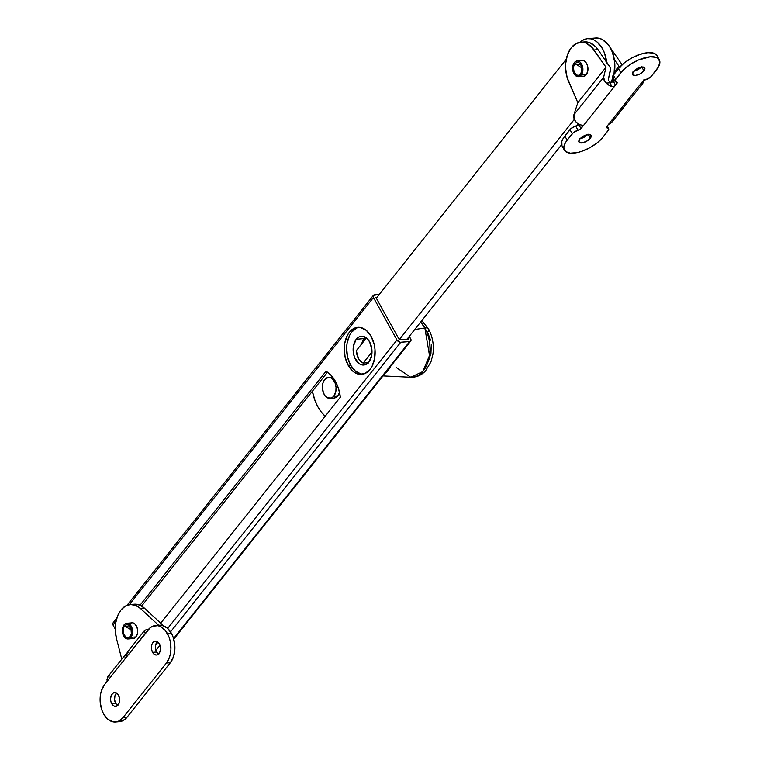 <?xml version="1.0" encoding="UTF-8"?>
<svg xmlns="http://www.w3.org/2000/svg" width="760" height="760" viewBox="0 0 760 760"><rect width="100%" height="100%" fill="white"/><g stroke="black" fill="none" stroke-linecap="round" stroke-linejoin="round"><path stroke-width="1.14" d="M326.021 371.269A31.512 20.501 85.3 0 1 335.435 381.387L331.132 375.383L326.021 371.269L140.04 605.236L326.021 371.269M356.915 327.94L351.738 332.044L349.695 335.226L347.092 343.216L346.636 347.728L347.5 356.905L350.578 365.132L348.194 365.332A23.627 15.38 85.3 0 1 345.202 341.078A23.627 15.38 85.3 0 1 357.732 327.332A23.627 15.38 85.3 0 1 371.174 336.433L366.339 330.401L360.497 327.484L354.53 328.13L349.353 332.243L347.31 335.426L344.707 343.416L344.251 347.918L345.116 357.105L348.194 365.332L353.02 371.365L355.87 373.255L358.863 374.281L364.828 373.635L370.015 369.522L372.058 366.339L374.651 358.349L374.974 349.22L374.252 344.66L371.174 336.433A23.627 15.38 85.3 0 1 374.167 360.687A23.627 15.38 85.3 0 1 361.637 374.433A23.627 15.38 85.3 0 1 348.194 365.332L350.578 365.132A23.627 15.38 -94.7 0 0 362.824 374.262M410.77 341.012A3.154 1.966 -141.5 0 0 410.685 338.856L409.288 336.347L411.027 339.824L410.115 341.449L400.244 342.276L396.976 339.995L167.684 628.444L396.976 339.995L373.445 297.54L396.976 339.995A3.154 1.966 -141.5 0 0 400.738 342.285L409.678 341.534L173.593 638.542L409.678 341.534A3.154 1.966 -141.5 0 0 410.77 341.012L173.774 639.16M408.3 339.055L407.825 338.19L408.3 339.055L399.361 339.796L408.3 339.055M160.702 623.181L340.366 397.157L338.589 388.835L335.435 381.387A31.512 20.501 85.3 0 1 340.366 397.157L160.702 623.181M115.263 629.081L113.069 625.109L115.966 621.452L113.069 625.109L112.984 622.953A3.154 1.966 38.5 0 0 113.069 625.109L115.263 629.081M373.359 295.383A3.154 1.966 -141.5 0 0 373.445 297.54L129.323 604.656L373.445 297.54L373.359 295.393L379.287 294.462L374.452 294.861A3.154 1.966 -141.5 0 0 373.359 295.383L127.005 605.302M327.503 372.2L141.616 606.053L327.503 372.2M375.829 297.341L399.361 339.796L375.829 297.341L377.074 297.245L375.829 297.341M358.929 327.303A23.627 15.38 -94.7 0 0 347.387 341.724A23.627 15.38 -94.7 0 0 350.578 365.132L355.404 371.165L361.247 374.081M113.269 622.687L114.076 622.431M155.838 650.37L159.942 645.211L155.838 650.37M170.544 631.873L400.738 342.285L170.544 631.873M364.714 338L365.389 339.226L364.714 338M330.106 398.373A10.507 6.83 85.3 0 1 322.99 391.562A10.507 6.83 85.3 0 1 324.644 379.62A10.507 6.83 85.3 0 1 328.367 377.435A10.507 6.83 85.3 0 1 335.474 384.247A10.507 6.83 85.3 0 1 333.83 396.188A10.507 6.83 85.3 0 1 330.106 398.373L334.077 398.041A10.507 6.83 -94.7 0 0 337.801 395.856A10.507 6.83 -94.7 0 0 339.53 392.35L337.801 395.856L333.83 396.188L337.801 395.856L334.191 398.031M332.329 377.112L332.595 377.093A10.507 6.83 -94.7 0 0 332.338 377.112L328.367 377.435M368.875 362.035A14.44 9.396 85.3 0 1 363.755 365.037A14.44 9.396 85.3 0 1 353.979 355.68A14.44 9.396 85.3 0 1 356.25 339.255L364.202 338.599A14.44 9.396 -94.7 0 0 361.684 343.881L364.202 338.599L356.25 339.255L353.419 346.075L353.219 351.661L354.445 357.086L358.492 363.156L360.231 364.315L363.916 365.019L365.712 364.543L368.875 362.035L371.716 355.205L371.906 349.628L369.588 341.81L366.633 338.124L364.895 336.974L361.219 336.272L359.413 336.737L356.25 339.255A14.44 9.396 85.3 0 1 361.37 336.252A14.44 9.396 85.3 0 1 371.146 345.61A14.44 9.396 85.3 0 1 368.875 362.035M366.805 362.786A14.44 9.396 -94.7 0 0 367.622 363.346M591.983 38.893L595.251 38.029L598.614 38.171L601.939 39.311L607.981 44.374L610.47 48.108L612.465 52.459L614.697 62.32L613.994 74.233A26.258 17.09 -94.7 0 0 595.536 38L587.584 38.655A26.258 17.09 85.3 0 1 606.66 62.139M613.197 77.149L610.822 82.488A26.258 17.09 -94.7 0 0 613.006 77.719M578.265 123.775L576.517 125.97L578.265 123.775M561.602 144.732L407.056 339.159L561.602 144.732M365.683 337.088L364.202 338.599A14.44 9.396 -94.7 0 1 365.455 337.278M366.443 362.501L368.182 363.651M376.305 298.205L566.257 59.242L376.305 298.205M587.584 38.655A26.258 17.09 85.3 0 0 579.918 42.313L584.041 39.548L587.299 38.684L590.663 38.826L593.997 39.966L597.16 42.066L602.519 48.763L604.514 53.114L606.746 62.976M574.341 119.368L399.266 339.625L574.341 119.368M325.299 416.337L321.328 412.081L317.889 406.847L315.087 400.805L312.369 391.238A39.387 25.631 85.3 0 0 325.185 416.242M324.644 379.62L323.038 382.707L322.373 386.593L323.332 392.587L325.118 395.817L327.541 397.851L331.522 398.012L333.83 396.188L335.891 391.219L336.034 387.163L335.141 383.22L333.345 379.99L330.933 377.957L328.253 377.445L324.644 379.62M152.56 652.336A6.954 4.531 85.3 0 1 151.677 645.192A6.954 4.531 85.3 0 1 155.363 641.145A6.954 4.531 85.3 0 1 159.325 643.825L160.445 647.586L160.046 651.519L158.27 654.293L156.589 655.006L154.821 654.664L153.216 653.325L151.648 649.914L151.534 645.876L152.294 643.53L153.615 641.867L155.296 641.155L157.064 641.487L159.325 643.825A6.954 4.531 85.3 0 1 160.208 650.968A6.954 4.531 85.3 0 1 156.512 655.015A6.954 4.531 85.3 0 1 152.56 652.336L156.531 652.004L152.56 652.336M157.415 641.687A6.954 4.531 -94.7 0 0 156.531 652.004A6.954 4.531 -94.7 0 0 158.441 654.142M111.72 703.712A6.954 4.531 85.3 0 1 110.837 696.578A6.954 4.531 85.3 0 1 114.522 692.531A6.954 4.531 85.3 0 1 118.484 695.21L119.605 698.972L119.206 702.905L116.612 706.163L113.971 706.049L112.376 704.71L110.808 701.29L110.552 698.592L111.454 694.906L113.582 692.759L115.339 692.569L118.484 695.21A6.954 4.531 85.3 0 1 119.358 702.344A6.954 4.531 85.3 0 1 115.672 706.392A6.954 4.531 85.3 0 1 111.72 703.712L115.691 703.389L111.72 703.712M116.565 693.072A6.954 4.531 -94.7 0 0 115.691 703.389A6.954 4.531 -94.7 0 0 117.6 705.527M130.843 622.934A8.008 5.215 85.3 0 1 131.765 622.725A8.008 5.215 85.3 0 1 136.325 625.812A8.008 5.215 85.3 0 1 137.341 634.03A8.008 5.215 85.3 0 1 133.095 638.685A8.008 5.215 85.3 0 1 132.145 638.637L134.178 638.419L135.935 637.022L137.503 633.232L137.607 630.144L136.933 627.133L134.691 623.76L132.706 622.772L130.682 623M115.558 722L119.529 721.667A21.005 13.671 -94.7 0 0 126.977 717.307L170.373 662.711A21.005 13.671 -94.7 0 0 171.399 633.298A21.005 13.671 -94.7 0 0 159.457 625.214L155.477 625.537A21.005 13.671 85.3 0 1 167.428 633.631L171.399 633.298L167.428 633.631A21.005 13.671 85.3 0 1 166.402 663.043L123.006 717.63A21.005 13.671 85.3 0 1 115.558 722A21.005 13.671 85.3 0 1 101.337 708.386A21.005 13.671 85.3 0 1 104.642 684.503L107.188 681.292L107.388 677.436L109.801 675.649M128.355 652.298L127.699 651.871L127.157 652.574L126.682 656.773L148.038 629.907A21.005 13.671 85.3 0 1 155.477 625.537M144.96 630.163L146.233 629.812L144.571 630.496L144.552 631.959L144.371 630.914M144.932 632.529L145.483 633.118L144.932 632.529M119.757 721.649L124.811 719.492L126.977 717.307L123.006 717.63L126.977 717.307L170.373 662.711L166.402 663.043L170.373 662.711L173.584 656.535L174.905 648.774L174.781 644.67L172.995 636.775L171.399 633.298L167.114 627.931L161.918 625.347L159.23 625.233M148.248 629.65L146.233 629.812L148.248 629.65M134.33 604.2L139.545 605.036L144.476 608.209L163.542 625.803L144.476 608.209L140.505 608.542L158.641 625.281L140.505 608.542L144.476 608.209A26.258 17.09 -94.7 0 0 134.235 604.209L130.255 604.542A26.258 17.09 85.3 0 1 140.505 608.542L135.575 605.359L130.35 604.533L125.324 606.128L120.954 609.995L117.648 615.79L115.71 622.962L115.32 630.847L116.517 638.723A26.258 17.09 85.3 0 1 130.255 604.542M121.78 659.167L116.517 638.723L121.78 659.167M127.699 651.871L126.948 653.315L126.682 657.827L125.998 657.637L104.642 684.503L101.431 690.678L100.51 694.431L100.234 702.544L102.011 710.438L103.607 713.915L107.901 719.274L113.097 721.867L118.398 721.288L123.006 717.63L166.402 663.043L169.613 656.858L170.525 653.106L170.934 649.106L170.164 640.946L169.024 637.108L165.442 630.639L160.607 626.591L157.947 625.679L152.646 626.25L150.204 627.722L126.682 656.773L126.682 657.827L124.725 656.896L124.602 655.785L127.67 653.163L124.602 655.785L125.637 654.474M158.792 654.332L156.531 652.004L155.41 648.242L155.809 644.309L157.595 641.535M117.952 705.717L115.691 703.389L114.57 699.618L114.969 695.694L116.745 692.92M108.376 676.181L106.97 679.231L107.188 681.292L125.998 657.637L124.725 656.896L124.602 655.785M581.144 60.638A8.008 5.215 85.3 0 1 582.075 60.429A8.008 5.215 85.3 0 1 587.489 65.616A8.008 5.215 85.3 0 1 586.236 74.727L587.812 70.936L587.233 64.837L584.991 61.465L583.015 60.477L580.991 60.695M643.91 70.822L641.801 67.032L643.91 70.822L644.755 67.944L642.029 67.004L637.308 68.561L633.375 71.697A6.954 3.011 -29 0 1 639.692 67.516A6.954 3.011 -29 0 1 644.727 67.887A6.954 3.011 -29 0 1 643.91 70.822A6.954 3.011 -29 0 1 637.592 75.002A6.954 3.011 -29 0 1 632.558 74.632A6.954 3.011 -29 0 1 633.375 71.697L632.529 74.575L635.265 75.515L639.977 73.957L643.91 70.822M590.302 138.263L588.192 134.472L590.302 138.263L591.147 135.384L588.42 134.444L583.708 136.002L579.766 139.137A6.954 3.011 -29 0 1 586.083 134.957A6.954 3.011 -29 0 1 591.119 135.327A6.954 3.011 -29 0 1 590.302 138.263A6.954 3.011 -29 0 1 583.994 142.443A6.954 3.011 -29 0 1 578.949 142.072A6.954 3.011 -29 0 1 579.766 139.137L578.92 142.016L581.656 142.956L586.369 141.398L590.302 138.263M582.198 125.4L578.389 123.852L575.69 121.648A7.875 4.921 38.5 0 0 581.428 125.134L582.635 125.799L582.331 126.93L616.844 83.505L617.206 82.507L615.125 81.519L615.02 80.246L623.342 69.901L630.154 64.467L638.257 60.068L650.132 56.81L656.098 57.342L658.131 58.425L659.889 61.997L658.417 66.984L650.911 76.769L642.675 81.358L608.161 124.782L611.23 122.655A7.875 4.921 38.5 0 0 612.161 121.866L642.789 83.334A7.875 4.921 -141.5 0 1 641.858 84.122L641.012 84.103L641.345 83.039L608.161 124.782L612.085 121.961L612.873 119.861M643.482 80.607A7.875 4.921 -141.5 0 1 642.789 83.334M564.366 150.157A23.627 10.213 -29 0 1 567.159 140.182L572.261 133.76A5.253 2.271 -29 0 1 578.084 130.321L575.795 126.179A2.622 1.13 151 0 0 578.711 124.459L571.083 128.497L564.861 136.04A23.627 10.213 151 0 0 562.067 146.015L564.366 150.157A23.627 10.213 -29 0 0 581.486 151.411A23.627 10.213 -29 0 0 602.917 137.218L608.019 130.796A5.253 2.271 -29 0 0 608.636 128.582A5.253 2.271 -29 0 0 607.231 127.898L606.603 126.787L607.231 127.898A2.622 1.13 -29 0 1 606.518 127.566A2.622 1.13 -29 0 1 606.832 126.455L608.161 124.782L606.48 127.452L608.551 128.44L608.656 129.713L602.917 137.218L597.16 142.861L589.561 147.868L581.267 151.487L577.258 152.589L570.285 153.168L565.554 151.544L563.787 147.963L565.26 142.975L567.159 140.182L573.382 132.639L581.001 128.601L615.514 85.177L613.994 86.346L612.056 86.593A7.875 4.921 -141.5 0 1 606.328 83.106L609.957 82.811L612.056 86.593L609.017 85.31L604.979 81.662L603.601 77.368L573.895 114.751L574.589 119.899L575.69 121.648L573.895 118.076L573.895 114.751L577.828 102.695L606.005 67.251L603.601 77.368L573.895 114.751L577.828 102.695L567.14 77.596L565.611 68.296L565.678 63.564L567.473 54.748L571.254 47.7L576.536 43.349L582.616 42.256L585.713 42.997L591.517 46.93L606.005 67.251L577.828 102.695L568.689 81.871A26.258 17.09 85.3 0 1 580.564 42.237A26.258 17.09 85.3 0 1 594.035 49.989L598.006 49.657L595.489 46.597L589.684 42.674L584.478 41.914M582.445 76.332L584.478 76.114L586.236 74.727A8.008 5.215 85.3 0 1 583.395 76.389A8.008 5.215 85.3 0 1 582.445 76.332M609.976 66.927L598.006 49.657L610.641 68.286L608.294 79.638L610.698 69.511L609.976 66.927M608.484 80.636L608.294 79.638L608.484 80.636M609.358 81.681L610.65 82.431L609.358 81.681M611.942 82.64L609.957 82.811A2.622 1.13 151 0 0 613.225 81.035L614.175 79.838L612.18 81.956L609.957 82.811L611.325 82.612M657.115 55.85L653.799 53.2L647.833 52.668L640.119 54.34L631.826 57.95L624.226 62.956L618.469 68.599L612.721 76.114L612.836 77.377L614.156 77.919M582.635 125.799L581.001 128.601L578.711 124.459L581.001 128.601A2.622 1.13 -29 0 1 578.084 130.321L575.795 126.179A5.253 2.271 151 0 0 569.962 129.618L572.261 133.76L569.962 129.618L564.861 136.04L567.159 140.182L564.861 136.04L562.961 138.833L561.82 141.464L561.972 145.825M588.003 134.121L584.069 137.256L579.357 138.814M641.611 66.68L637.678 69.815L632.966 71.373M611.268 81.7L613.586 78.774L611.268 81.7M614.346 59.584L618.915 66.177L614.441 71.811L618.915 66.177L614.346 59.584M622.126 64.743L610.119 47.49A26.258 17.09 -94.7 0 1 610.917 48.583L622.126 64.743M643.397 80.037L643.274 82.469L641.858 84.122L641.297 83.106L641.858 84.122L641.012 84.103L642.675 81.358A2.622 1.13 -29 0 1 645.591 79.638A5.253 2.271 -29 0 0 651.415 76.199L656.526 69.778A23.627 10.213 -29 0 0 659.309 59.803A23.627 10.213 -29 0 0 642.19 58.548A23.627 10.213 -29 0 0 620.758 72.741L618.469 68.599L613.358 75.021L615.657 79.163L620.758 72.741L618.469 68.599A23.627 10.213 151 0 1 639.901 54.407A23.627 10.213 151 0 1 657.01 55.66L659.309 59.803M615.039 81.386L612.74 77.245A5.253 2.271 151 0 1 613.358 75.021L615.657 79.163A5.253 2.271 -29 0 0 615.039 81.386A5.253 2.271 -29 0 0 616.455 82.061A2.622 1.13 -29 0 1 617.158 82.394A2.622 1.13 -29 0 1 616.844 83.505L615.514 85.177L613.225 81.035L615.514 85.177L613.994 86.346L612.056 86.593L609.957 82.811L606.328 83.106L604.038 80.151L603.601 77.368L606.005 67.251L594.035 49.989L598.006 49.657A26.258 17.09 -94.7 0 0 584.535 41.914L580.564 42.237M620.112 67.497L618.915 66.177L620.112 67.497M582.331 126.93L581.324 125.105L582.331 126.93M580.136 138.709A6.954 3.011 151 0 0 587.642 134.548M616.844 83.505L616.018 82.004L616.844 83.505M633.745 71.269A6.954 3.011 151 0 0 641.25 67.108M130.91 637.327A7.875 5.13 85.3 0 1 128.117 638.97A7.875 5.13 85.3 0 1 122.778 633.859A7.875 5.13 85.3 0 1 124.023 624.91L122.474 628.625L123.034 634.628L126.189 638.571L129.181 638.704L130.91 637.327L132.458 633.612L131.888 627.608L128.734 623.665L125.751 623.533L124.023 624.91A7.875 5.13 85.3 0 1 126.816 623.267A7.875 5.13 85.3 0 1 132.145 628.378A7.875 5.13 85.3 0 1 130.91 637.327L136.021 636.908L130.91 637.327M132.43 630.705L124.593 625.945L130.834 627.447L131.394 634.182L130.331 636.291L131.698 632.662L130.331 636.291C126.398 641.792 120.298 630.8 124.593 625.945L132.43 630.705M130.331 636.291L128.896 637.44L127.234 637.621L125.609 636.804L123.775 634.049L123.3 629.042L124.023 626.819L126.036 624.796L128.525 624.9L131.157 628.188L131.623 633.194L130.331 636.291M135.128 637.83L134.188 637.203M581.21 75.031A7.875 5.13 85.3 0 1 578.417 76.665A7.875 5.13 85.3 0 1 573.087 71.563A7.875 5.13 85.3 0 1 574.322 62.605L572.622 67.83L573.344 72.333L575.548 75.648L577.495 76.618L579.481 76.399L581.21 75.031L582.417 72.713L582.91 69.806L582.198 65.303L579.984 61.987L578.037 61.019L576.052 61.237L574.322 62.605A7.875 5.13 85.3 0 1 577.115 60.971A7.875 5.13 85.3 0 1 582.445 66.072A7.875 5.13 85.3 0 1 581.21 75.031L586.321 74.603L581.21 75.031M582.73 68.41L574.902 63.64L581.134 65.151L581.694 71.886L580.64 73.995L581.998 70.366L580.64 73.995C576.697 79.496 570.608 68.504 574.902 63.64L582.73 68.41M580.64 73.995L578.379 75.354L576.707 75.031L574.075 71.744L573.486 68.001L573.895 65.569L576.336 62.501L578.825 62.605L581.457 65.892L582.056 69.644L580.64 73.995M585.438 75.535L584.487 74.907M358.463 358.483A13.129 8.54 85.3 0 1 356.298 350.664L358.463 358.483L360.61 361.342L363.185 363.09L372.001 351.994L363.185 363.09A13.129 8.54 85.3 0 1 358.463 358.483M368.334 362.662L363.185 363.09L368.334 362.662M366.415 337.944L356.298 350.664L366.415 337.944M364.714 340.072L364.021 338.817L364.714 340.072M421.772 320.644L428.516 328.899A7.875 3.401 151 0 0 424.849 327.969L429.505 355.519L422.731 371.611L410.77 377.273A30.637 19.94 -94.7 0 0 428.412 360.601A30.637 19.94 -94.7 0 0 424.849 327.969L414.703 329.536L424.849 327.969A30.637 19.94 -94.7 0 0 420.622 322.088L424.849 327.969A7.875 3.401 -29 0 1 428.516 328.89A7.875 3.401 -29 0 1 427.585 332.224L430.559 340.166M390.735 366.215L388.246 370.177L385.225 373.151A26.258 17.09 85.3 0 0 390.735 366.215M428.44 361.085L430.948 353.372L431.262 344.565M428.516 328.899C432.687 336.775 434.131 345.306 432.867 354.512L430.948 361.902L425.505 370.918C421.448 375.278 416.537 377.397 410.77 377.273L396.349 367.602M116.802 618.146L112.984 622.953M144.571 630.496L127.414 652.08M107.825 676.723L124.991 655.13M157.994 642.124L155.582 645.173M608.636 128.573L607.202 125.989M128.117 638.97L134.016 638.476M126.816 623.267L132.715 622.782M578.427 76.665L584.326 76.18M577.115 60.971L583.015 60.477M410.77 377.273L383.021 375.924"/></g></svg>

